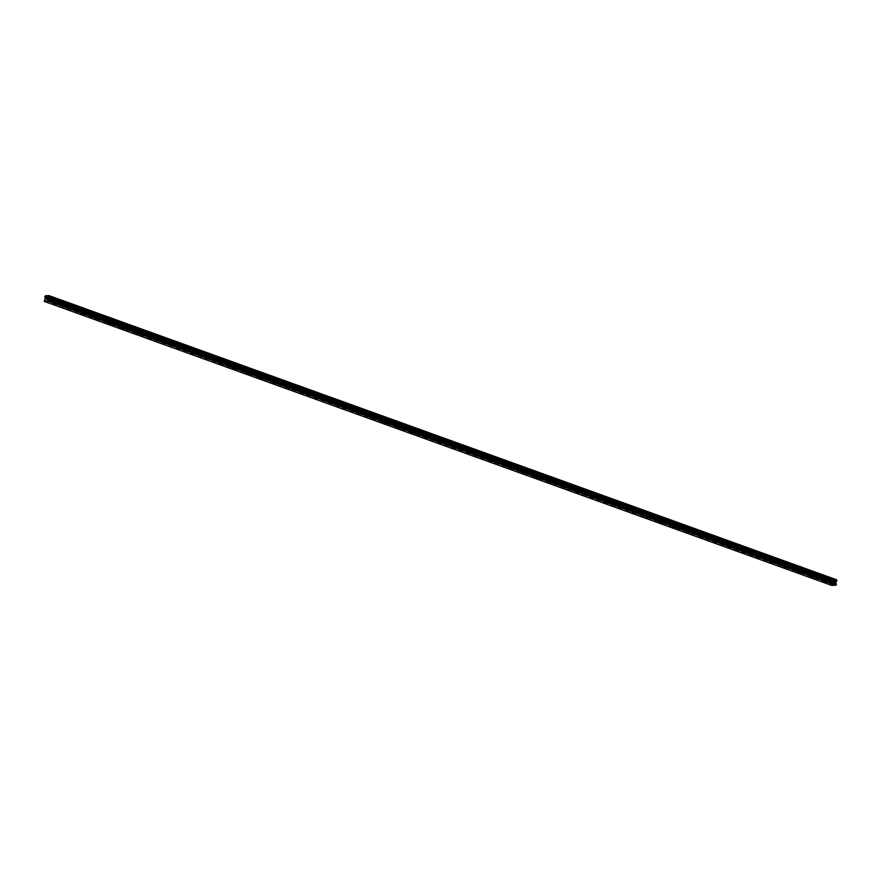 <?xml version="1.0" encoding="UTF-8"?>
<svg xmlns="http://www.w3.org/2000/svg" width="881" height="881" viewBox="0 0 881 881"><rect width="100%" height="100%" fill="white"/><g stroke="black" fill="none" stroke-linecap="round" stroke-linejoin="round"><path stroke-width="0.66" stroke-dasharray="4.41 3.3" d="M55.547 301.258L53.862 301.137L55.547 301.258M54.17 298.615L56.836 298.813L54.17 298.604M69.324 306.225L67.639 306.103L69.324 306.225M67.947 303.582L70.612 303.78L67.947 303.582M83.1 311.202L81.415 311.07L83.1 311.202M96.877 316.169L95.181 316.037L96.877 316.169M95.489 313.515L98.165 313.713L95.489 313.515M110.654 321.136L108.958 321.003L110.654 321.136M109.266 318.481L111.942 318.691L109.266 318.481M124.43 326.102L122.734 325.981L124.43 326.102M123.043 323.459L125.719 323.657L123.043 323.448M138.207 331.069L136.511 330.948L138.207 331.069M136.819 328.426L139.495 328.624L136.819 328.426M136.819 328.415L139.495 328.624L136.819 328.415M151.972 336.035L150.288 335.914L151.972 336.035M150.596 333.392L153.272 333.591L150.596 333.392M165.749 341.013L164.064 340.881L165.749 341.013M164.373 338.359L167.049 338.557L164.373 338.359M179.526 345.98L177.841 345.848L179.526 345.98M178.149 343.326L180.825 343.524L178.149 343.326M193.302 350.946L191.618 350.825L193.302 350.946M191.926 348.292L194.602 348.502L191.926 348.292M207.079 355.913L205.394 355.792L207.079 355.913M205.702 353.27L208.368 353.468L205.702 353.259M220.856 360.88L219.171 360.758L220.856 360.88M219.479 358.237L222.144 358.435L219.479 358.226M234.632 365.846L232.947 365.725L234.632 365.846M233.256 363.203L235.921 363.401L233.256 363.203M248.409 370.824L246.724 370.692L248.409 370.824M262.186 375.791L260.501 375.658L262.186 375.791M260.798 373.137L263.474 373.335L260.798 373.137M275.962 380.757L274.266 380.636L275.962 380.757M274.575 378.103L277.251 378.312L274.575 378.103M289.739 385.724L288.043 385.603L289.739 385.724M288.351 383.081L291.027 383.279L288.351 383.07M303.516 390.69L301.82 390.569L303.516 390.69M302.128 388.047L304.804 388.246L302.128 388.036M317.281 395.657L315.596 395.536L317.281 395.657M315.905 393.014L318.581 393.212L315.905 393.014M331.058 400.635L329.373 400.503L331.058 400.635M329.681 397.981L332.357 398.179L329.681 397.981M344.834 405.601L343.15 405.469L344.834 405.601M343.458 402.947L346.134 403.146L343.458 402.947M358.611 410.568L356.926 410.447L358.611 410.568M357.234 407.914L359.911 408.123L357.234 407.914M372.388 415.535L370.703 415.414L372.388 415.535M371.011 412.892L373.676 413.09L371.011 412.892M371.011 412.881L373.676 413.079L371.011 412.881M386.164 420.501L384.479 420.38L386.164 420.501M384.788 417.858L387.453 418.057L384.788 417.847M399.941 425.479L398.256 425.347L399.941 425.479M398.564 422.825L401.229 423.023L398.564 422.825M413.718 430.446L412.033 430.313L413.718 430.446M412.33 427.792L415.006 427.99L412.33 427.792M412.341 427.792L415.006 427.99L412.341 427.792M427.494 435.412L425.809 435.28L427.494 435.412M426.107 432.758L428.783 432.956L426.107 432.758M441.271 440.379L439.575 440.258L441.271 440.379M439.883 437.725L442.559 437.934L439.883 437.725M455.048 445.346L453.352 445.224L455.048 445.346M453.66 442.703L456.336 442.901L453.66 442.691M468.824 450.312L467.128 450.191L468.824 450.312M467.437 447.669L470.113 447.867L467.437 447.658M482.59 455.29L480.905 455.158L482.59 455.29M481.213 452.636L483.889 452.834L481.213 452.636M496.366 460.256L494.682 460.124L496.366 460.256M494.99 457.602L497.666 457.801L494.99 457.602M510.143 465.223L508.458 465.091L510.143 465.223M508.766 462.569L511.443 462.767L508.766 462.569M523.92 470.19L522.235 470.069L523.92 470.19M522.543 467.536L525.219 467.745L522.543 467.536M537.696 475.156L536.011 475.035L537.696 475.156M536.32 472.513L538.985 472.712L536.32 472.502M551.473 480.123L549.788 480.002L551.473 480.123M550.096 477.48L552.761 477.678L550.096 477.48M550.096 477.469L552.761 477.678L550.096 477.469M565.25 485.101L563.565 484.968L565.25 485.101M563.873 482.447L566.538 482.645L563.873 482.447M579.026 490.067L577.341 489.935L579.026 490.067M592.803 495.034L591.118 494.902L592.803 495.034M591.415 492.38L594.091 492.578L591.415 492.38M606.58 500.001L604.884 499.879L606.58 500.001M605.192 497.347L607.868 497.556L605.192 497.347M620.356 504.967L618.66 504.846L620.356 504.967M618.969 502.324L621.645 502.522L618.969 502.313M634.133 509.934L632.437 509.813L634.133 509.934M632.745 507.291L635.421 507.489L632.745 507.291M647.898 514.911L646.213 514.779L647.898 514.911M646.522 512.257L649.198 512.456L646.522 512.257M661.675 519.878L659.99 519.746L661.675 519.878M660.298 517.224L662.975 517.422L660.298 517.224M675.452 524.845L673.767 524.713L675.452 524.845M674.075 522.191L676.751 522.389L674.075 522.191M689.228 529.811L687.543 529.69L689.228 529.811M687.852 527.157L690.528 527.367L687.852 527.157M703.005 534.778L701.32 534.657L703.005 534.778M701.628 532.135L704.293 532.333L701.628 532.124M716.782 539.745L715.097 539.624L716.782 539.745M715.405 537.102L718.07 537.3L715.405 537.102M730.558 544.722L728.873 544.59L730.558 544.722M729.182 542.068L731.847 542.267L729.182 542.068M744.335 549.689L742.65 549.557L744.335 549.689M742.958 547.035L745.623 547.233L742.958 547.035M758.112 554.656L756.427 554.523L758.112 554.656M756.724 552.002L759.4 552.2L756.724 552.002M771.888 559.622L770.192 559.501L771.888 559.622M770.501 556.968L773.177 557.177L770.501 556.968M785.665 564.589L783.969 564.468L785.665 564.589M784.277 561.946L786.953 562.144L784.277 561.946M784.277 561.935L786.953 562.144L784.277 561.935M799.441 569.555L797.745 569.434L799.441 569.555M798.054 566.912L800.73 567.111L798.054 566.912M813.207 574.533L811.522 574.401L813.207 574.533M811.83 571.879L814.507 572.077L811.83 571.879M826.984 579.5L825.299 579.368L826.984 579.5M825.607 576.846L828.283 577.044L825.607 576.846M827.402 579.478L824.726 579.28L827.402 579.478M827.788 577.033L825.112 576.835L827.788 577.033M813.626 574.511L810.949 574.313L813.626 574.511M814.011 572.066L811.346 571.868L814.011 572.066M799.849 569.544L797.173 569.346L799.849 569.544M800.234 567.1L797.569 566.901L800.234 567.1M786.072 564.578L783.396 564.369L786.072 564.578M786.458 562.133L783.793 561.935L786.458 562.133M772.296 559.6L769.62 559.402L772.296 559.6M772.681 557.166L770.016 556.968L772.681 557.166M758.519 554.634L755.843 554.435L758.519 554.634M758.915 552.2L756.239 551.991L758.915 552.2M744.742 549.667L742.066 549.469L744.742 549.667M745.139 547.222L742.463 547.024L745.139 547.222M730.966 544.7L728.301 544.502L730.966 544.7M731.362 542.255L728.686 542.057L731.362 542.255M717.189 539.734L714.524 539.535L717.189 539.734M717.586 537.289L714.909 537.091L717.586 537.289M703.412 534.767L700.747 534.558L703.412 534.767M703.809 532.322L701.133 532.124L703.809 532.322M689.636 529.789L686.971 529.591L689.636 529.789M690.032 527.356L687.356 527.157L690.032 527.356M675.87 524.823L673.194 524.624L675.87 524.823M676.256 522.389L673.58 522.18L676.256 522.389M662.094 519.856L659.417 519.658L662.094 519.856M662.479 517.411L659.803 517.213L662.479 517.411M648.317 514.889L645.641 514.691L648.317 514.889M648.702 512.445L646.037 512.246L648.702 512.445M634.54 509.923L631.864 509.725L634.54 509.923M634.926 507.478L632.261 507.28L634.926 507.478M620.764 504.956L618.088 504.747L620.764 504.956M621.149 502.511L618.484 502.313L621.149 502.511M606.987 499.979L604.311 499.78L606.987 499.979M607.372 497.545L604.707 497.347L607.372 497.545M593.21 495.012L590.534 494.814L593.21 495.012M593.607 492.578L590.931 492.369L593.607 492.578M579.434 490.045L576.758 489.847L579.434 490.045M579.83 487.6L577.154 487.402L579.83 487.6M565.657 485.079L562.992 484.88L565.657 485.079M566.054 482.634L563.377 482.436L566.054 482.634M551.88 480.112L549.215 479.914L551.88 480.112M552.277 477.667L549.601 477.469L552.277 477.667M538.104 475.145L535.439 474.936L538.104 475.145M538.5 472.701L535.824 472.502L538.5 472.701M524.327 470.168L521.662 469.969L524.327 470.168M524.724 467.734L522.048 467.536L524.724 467.734M510.562 465.201L507.885 465.003L510.562 465.201M510.947 462.767L508.271 462.558L510.947 462.767M496.785 460.234L494.109 460.036L496.785 460.234M497.17 457.79L494.494 457.591L497.17 457.79M483.008 455.268L480.332 455.07L483.008 455.268M483.394 452.823L480.729 452.625L483.394 452.823M469.232 450.301L466.556 450.103L469.232 450.301M469.617 447.856L466.952 447.658L469.617 447.856M455.455 445.334L452.779 445.125L455.455 445.334M455.84 442.89L453.175 442.691L455.84 442.89M441.678 440.357L439.002 440.159L441.678 440.357M442.064 437.923L439.399 437.725L442.064 437.923M427.902 435.39L425.226 435.192L427.902 435.39M428.298 432.956L425.622 432.747L428.298 432.956M414.125 430.424L411.449 430.225L414.125 430.424M414.522 427.979L411.845 427.781L414.522 427.979M400.348 425.457L397.683 425.259L400.348 425.457M400.745 423.012L398.069 422.814L400.745 423.012M386.572 420.49L383.907 420.292L386.572 420.49M386.968 418.046L384.292 417.847L386.968 418.046M372.795 415.524L370.13 415.314L372.795 415.524M373.192 413.079L370.516 412.881L373.192 413.079M359.019 410.546L356.353 410.348L359.019 410.546M359.415 408.112L356.739 407.914L359.415 408.112M345.253 405.579L342.577 405.381L345.253 405.579M345.638 403.146L342.962 402.936L345.638 403.146M331.476 400.613L328.8 400.415L331.476 400.613M331.862 398.168L329.186 397.97L331.862 398.168M317.7 395.646L315.024 395.448L317.7 395.646M318.085 393.201L315.42 393.003L318.085 393.201M303.923 390.679L301.247 390.481L303.923 390.679M304.308 388.235L301.643 388.036L304.308 388.235M290.146 385.713L287.47 385.504L290.146 385.713M290.532 383.268L287.867 383.07L290.532 383.268M276.37 380.735L273.694 380.537L276.37 380.735M276.755 378.301L274.09 378.103L276.755 378.301M262.593 375.769L259.917 375.57L262.593 375.769M262.99 373.335L260.313 373.126L262.99 373.335M248.816 370.802L246.14 370.604L248.816 370.802M249.213 368.357L246.537 368.159L249.213 368.357M235.04 365.835L232.375 365.637L235.04 365.835M235.436 363.39L232.76 363.192L235.436 363.39M221.263 360.869L218.598 360.659L221.263 360.869M221.66 358.424L218.984 358.226L221.66 358.424M207.487 355.891L204.821 355.693L207.487 355.891M207.883 353.457L205.207 353.259L207.883 353.457M193.71 350.924L191.045 350.726L193.71 350.924M194.106 348.491L191.43 348.292L194.106 348.491M179.944 345.958L177.268 345.759L179.944 345.958M180.33 343.524L177.654 343.315L180.33 343.524M166.168 340.991L163.492 340.793L166.168 340.991M166.553 338.546L163.877 338.348L166.553 338.546M152.391 336.024L149.715 335.826L152.391 336.024M152.776 333.58L150.111 333.381L152.776 333.58M138.614 331.058L135.938 330.849L138.614 331.058M139 328.613L136.335 328.415L139 328.613M124.838 326.08L122.162 325.882L124.838 326.08M125.223 323.646L122.558 323.448L125.223 323.646M111.061 321.113L108.385 320.915L111.061 321.113M111.447 318.68L108.781 318.47L111.447 318.68M97.284 316.147L94.608 315.949L97.284 316.147M97.681 313.702L95.005 313.504L97.681 313.702M83.508 311.18L80.832 310.982L83.508 311.18M83.904 308.735L81.228 308.537L83.904 308.735M69.731 306.214L67.066 306.015L69.731 306.214M70.128 303.769L67.452 303.571L70.128 303.769M55.955 301.247L53.289 301.038L55.955 301.247M56.351 298.802L53.675 298.604L56.351 298.802M834.351 583.057L835.001 581.934L834.351 583.057M833.525 583.09L834.032 582.044L833.525 583.09M831.741 585.413L831.697 584.246L44.182 300.212M836.454 579.621L833.063 579.764L832.204 581.097L832.71 582.859L831.697 584.246M47.321 297.91L47.089 299.011M831.565 585.105L44.05 301.071M832.622 581.9L45.118 297.866M832.589 581.79L45.085 297.756M832.875 580.017L45.372 295.983M832.941 579.907L45.438 295.873M833.063 579.764L45.548 295.741M831.807 584.015L44.292 299.992M832.611 583.09L45.096 299.055M832.71 582.859L45.206 298.824M832.798 582.352L45.283 298.318M832.765 582.132L45.25 298.097M44.832 297.271L832.292 581.295M832.248 581.262L44.733 297.227M832.226 581.207L44.711 297.172M832.204 581.097L44.689 297.062M832.259 580.755L44.744 296.721M832.314 580.634L44.799 296.611M832.358 580.579L44.854 296.545M832.424 580.535L44.92 296.501M55.36 304.341L55.822 301.445M69.136 309.308L69.599 306.423M82.913 314.286L83.376 311.389M96.69 319.252L97.152 316.356M110.466 324.219L110.929 321.323M124.243 329.186L124.706 326.289M138.02 334.152L138.482 331.256M151.796 339.119L152.259 336.234M165.573 344.097L166.035 341.2M179.35 349.063L179.812 346.167M193.126 354.03L193.589 351.134M206.892 358.996L207.365 356.1M220.668 363.963L221.131 361.067M234.445 368.93L234.908 366.044M248.222 373.907L248.684 371.011M261.998 378.874L262.461 375.978M275.775 383.841L276.238 380.944M289.552 388.807L290.014 385.911M303.328 393.774L303.791 390.878M317.105 398.741L317.567 395.855M330.882 403.718L331.344 400.822M344.658 408.685L345.121 405.789M358.435 413.652L358.897 410.755M372.2 418.618L372.674 415.722M385.977 423.585L386.44 420.689M399.754 428.551L400.216 425.666M413.53 433.529L413.993 430.633M427.307 438.496L427.77 435.599M441.084 443.462L441.546 440.566M454.86 448.429L455.323 445.533M468.637 453.396L469.099 450.51M482.414 458.373L482.876 455.477M496.19 463.34L496.653 460.444M509.967 468.307L510.429 465.41M523.743 473.273L524.206 470.377M537.509 478.24L537.983 475.344M551.286 483.206L551.748 480.321M565.062 488.184L565.525 485.288M578.839 493.151L579.302 490.254M592.616 498.117L593.078 495.221M606.392 503.084L606.855 500.188M620.169 508.051L620.631 505.154M633.946 513.017L634.408 510.132M647.722 517.995L648.185 515.099M661.499 522.962L661.961 520.065M675.275 527.928L675.738 525.032M689.052 532.895L689.515 529.999M702.818 537.862L703.291 534.965M716.594 542.828L717.057 539.943M730.371 547.806L730.834 544.91M744.148 552.772L744.61 549.876M757.924 557.739L758.387 554.843M771.701 562.706L772.163 559.809M785.478 567.672L785.94 564.776M799.254 572.639L799.717 569.754M813.031 577.617L813.493 574.72M826.807 582.583L827.27 579.687M827.843 579.775L828.228 577.341M814.066 574.808L814.462 572.364M800.289 569.842L800.686 567.397M786.513 564.875L786.909 562.43M772.736 559.909L773.133 557.464M758.959 554.931L759.356 552.497M745.183 549.964L745.579 547.53M731.417 544.998L731.803 542.553M717.641 540.031L718.026 537.586M703.864 535.064L704.249 532.62M690.087 530.098L690.473 527.653M676.311 525.12L676.696 522.686M662.534 520.153L662.919 517.72M648.757 515.187L649.154 512.742M634.981 510.22L635.377 507.775M621.204 505.254L621.601 502.809M607.427 500.287L607.824 497.842M593.651 495.309L594.047 492.875M579.874 490.343L580.271 487.909M566.109 485.376L566.494 482.931M552.332 480.409L552.717 477.965M538.555 475.443L538.941 472.998M524.779 470.476L525.164 468.031M511.002 465.498L511.387 463.065M497.225 460.532L497.611 458.098M483.449 455.565L483.845 453.12M469.672 450.598L470.069 448.154M455.895 445.632L456.292 443.187M442.119 440.665L442.515 438.22M428.342 435.688L428.739 433.254M414.566 430.721L414.962 428.287M400.8 425.754L401.185 423.309M387.023 420.788L387.409 418.343M373.247 415.821L373.632 413.376M359.47 410.854L359.855 408.41M345.693 405.877L346.079 403.443M331.917 400.91L332.302 398.476M318.14 395.943L318.537 393.499M304.363 390.977L304.76 388.532M290.587 386.01L290.983 383.565M276.81 381.033L277.207 378.599M263.034 376.066L263.43 373.632M249.257 371.099L249.653 368.665M235.491 366.133L235.877 363.688M221.715 361.166L222.1 358.721M207.938 356.199L208.323 353.755M194.161 351.222L194.547 348.788M180.385 346.255L180.77 343.821M166.608 341.288L166.994 338.844M152.831 336.322L153.228 333.877M139.055 331.355L139.451 328.91M125.278 326.388L125.675 323.944M111.502 321.411L111.898 318.977M97.725 316.444L98.121 314.01M83.948 311.478L84.345 309.033M70.183 306.511L70.568 304.066M56.406 301.544L56.791 299.1M53.289 301.038L53.675 298.604M67.066 306.015L67.452 303.571M80.832 310.982L81.228 308.537M94.608 315.949L95.005 313.504M108.385 320.915L108.781 318.47M122.162 325.882L122.558 323.448M135.938 330.849L136.335 328.415M149.715 335.826L150.111 333.381M163.492 340.793L163.877 338.348M177.268 345.759L177.654 343.315M191.045 350.726L191.43 348.292M204.821 355.693L205.207 353.259M218.598 360.659L218.984 358.226M232.375 365.637L232.76 363.192M246.14 370.604L246.537 368.159M259.917 375.57L260.313 373.126M273.694 380.537L274.09 378.103M287.47 385.504L287.867 383.07M301.247 390.481L301.643 388.036M315.024 395.448L315.42 393.003M328.8 400.415L329.186 397.97M342.577 405.381L342.962 402.936M356.353 410.348L356.739 407.914M370.13 415.314L370.516 412.881M383.907 420.292L384.292 417.847M397.683 425.259L398.069 422.814M411.449 430.225L411.845 427.781M425.226 435.192L425.622 432.747M439.002 440.159L439.399 437.725M452.779 445.125L453.175 442.691M466.556 450.103L466.952 447.658M480.332 455.07L480.729 452.625M494.109 460.036L494.494 457.591M507.885 465.003L508.271 462.558M521.662 469.969L522.048 467.536M535.439 474.936L535.824 472.502M549.215 479.914L549.601 477.469M562.992 484.88L563.377 482.436M576.758 489.847L577.154 487.402M590.534 494.814L590.931 492.369M604.311 499.78L604.707 497.347M618.088 504.747L618.484 502.313M631.864 509.725L632.261 507.28M645.641 514.691L646.037 512.246M659.417 519.658L659.803 517.213M673.194 524.624L673.58 522.18M686.971 529.591L687.356 527.157M700.747 534.558L701.133 532.124M714.524 539.535L714.909 537.091M728.301 544.502L728.686 542.057M742.066 549.469L742.463 547.024M755.843 554.435L756.239 551.991M769.62 559.402L770.016 556.968M783.396 564.369L783.793 561.935M797.173 569.346L797.569 566.901M810.949 574.313L811.346 571.868M824.726 579.28L825.112 576.835M824.836 582.264L825.299 579.368M811.06 577.297L811.522 574.401M797.283 572.331L797.745 569.434M783.506 567.364L783.969 564.468M769.73 562.386L770.192 559.501M755.953 557.42L756.427 554.523M742.176 552.453L742.65 549.557M728.411 547.486L728.873 544.59M714.634 542.52L715.097 539.624M700.858 537.553L701.32 534.657M687.081 532.576L687.543 529.69M673.304 527.609L673.767 524.713M659.528 522.642L659.99 519.746M645.751 517.676L646.213 514.779M631.974 512.709L632.437 509.813M618.198 507.742L618.66 504.846M604.421 502.765L604.884 499.879M590.644 497.798L591.118 494.902M576.868 492.831L577.341 489.935M563.102 487.865L563.565 484.968M549.326 482.898L549.788 480.002M535.549 477.931L536.011 475.035M521.772 472.954L522.235 470.069M507.996 467.987L508.458 465.091M494.219 463.021L494.682 460.124M480.442 458.054L480.905 455.158M466.666 453.087L467.128 450.191M452.889 448.121L453.352 445.224M439.112 443.143L439.575 440.258M425.336 438.176L425.809 435.28M411.559 433.21L412.033 430.313M397.794 428.243L398.256 425.347M384.017 423.276L384.479 420.38M370.24 418.31L370.703 415.414M356.464 413.332L356.926 410.447M342.687 408.366L343.15 405.469M328.91 403.399L329.373 400.503M315.134 398.432L315.596 395.536M301.357 393.466L301.82 390.569M287.58 388.499L288.043 385.603M273.804 383.521L274.266 380.636M260.027 378.555L260.501 375.658M246.251 373.588L246.724 370.692M232.485 368.621L232.947 365.725M218.708 363.655L219.171 360.758M204.932 358.677L205.394 355.792M191.155 353.71L191.618 350.825M177.378 348.744L177.841 345.848M163.602 343.777L164.064 340.881M149.825 338.811L150.288 335.914M136.048 333.844L136.511 330.948M122.272 328.866L122.734 325.981M108.495 323.9L108.958 321.003M94.719 318.933L95.181 316.037M80.942 313.966L81.415 311.07M67.176 309L67.639 306.103M53.4 304.033L53.862 301.137M836.818 580.326L49.303 296.291"/><path stroke-width="1.32" d="M55.085 304.154L53.4 304.033L55.085 304.154M68.861 309.121L67.176 309L68.861 309.121M82.638 314.088L80.942 313.966L82.638 314.088M96.414 319.065L94.719 318.933L96.414 319.065M110.191 324.032L108.495 323.9L110.191 324.032M123.968 328.998L122.272 328.866L123.968 328.998M137.733 333.965L136.048 333.844L137.733 333.965M151.51 338.932L149.825 338.811L151.51 338.932M165.287 343.898L163.602 343.777L165.287 343.898M179.063 348.876L177.378 348.744L179.063 348.876M192.84 353.843L191.155 353.71L192.84 353.843M206.617 358.809L204.932 358.677L206.617 358.809M220.393 363.776L218.708 363.655L220.393 363.776M234.17 368.743L232.485 368.621L234.17 368.743M247.946 373.709L246.251 373.588L247.946 373.709M261.723 378.687L260.027 378.555L261.723 378.687M275.5 383.653L273.804 383.521L275.5 383.653M289.276 388.62L287.58 388.499L289.276 388.62M303.042 393.587L301.357 393.466L303.042 393.587M316.819 398.553L315.134 398.432L316.819 398.553M330.595 403.52L328.91 403.399L330.595 403.52M344.372 408.498L342.687 408.366L344.372 408.498M358.149 413.464L356.464 413.332L358.149 413.464M371.925 418.431L370.24 418.31L371.925 418.431M385.702 423.398L384.017 423.276L385.702 423.398M399.478 428.364L397.794 428.243L399.478 428.364M413.255 433.342L411.559 433.21L413.255 433.342M427.032 438.309L425.336 438.176L427.032 438.309M440.808 443.275L439.112 443.143L440.808 443.275M454.585 448.242L452.889 448.121L454.585 448.242M468.351 453.208L466.666 453.087L468.351 453.208M482.127 458.175L480.442 458.054L482.127 458.175M495.904 463.153L494.219 463.021L495.904 463.153M509.681 468.119L507.996 467.987L509.681 468.119M523.457 473.086L521.772 472.954L523.457 473.086M537.234 478.053L535.549 477.931L537.234 478.053M551.01 483.019L549.326 482.898L551.01 483.019M564.787 487.986L563.102 487.865L564.787 487.986M578.564 492.964L576.868 492.831L578.564 492.964M592.34 497.93L590.644 497.798L592.34 497.93M606.117 502.897L604.421 502.765L606.117 502.897M619.894 507.863L618.198 507.742L619.894 507.863M633.659 512.83L631.974 512.709L633.659 512.83M647.436 517.797L645.751 517.676L647.436 517.797M661.213 522.774L659.528 522.642L661.213 522.774M674.989 527.741L673.304 527.609L674.989 527.741M688.766 532.708L687.081 532.576L688.766 532.708M702.542 537.674L700.858 537.553L702.542 537.674M716.319 542.641L714.634 542.52L716.319 542.641M730.096 547.608L728.411 547.486L730.096 547.608M743.872 552.585L742.176 552.453L743.872 552.585M757.649 557.552L755.953 557.42L757.649 557.552M771.426 562.519L769.73 562.386L771.426 562.519M785.202 567.485L783.506 567.364L785.202 567.485M798.968 572.452L797.283 572.331L798.968 572.452M812.745 577.418L811.06 577.297L812.745 577.418M826.521 582.396L824.836 582.264L826.521 582.396M836.862 580.337L49.347 296.313L836.851 580.337L835.893 582.22L835.97 585.226L831.741 585.413L44.237 301.379L45.283 298.318L44.799 296.611L45.548 295.741L48.94 295.587L48.741 300.861L44.237 301.379M48.94 295.587L836.532 579.742L49.017 295.708M836.785 580.315L836.532 579.742M46.583 298.956L46.286 297.954L46.109 299.055M47.31 297.91L47.089 299.011M836.565 579.852L49.05 295.818M836.278 581.625L48.763 297.591M836.212 581.735L48.697 297.712M836.256 584.896L48.741 300.861M835.97 585.226L48.455 301.192M836.906 580.381L49.391 296.346M836.939 580.436L49.424 296.401M836.95 580.546L49.435 296.512M836.895 580.887L49.38 296.853M836.84 580.997L49.336 296.974M836.796 581.053L49.281 297.018M836.73 581.108L49.215 297.073M835.992 581.989L48.488 297.954M835.893 582.22L48.378 298.185M835.816 582.715L48.301 298.681M835.838 582.936L48.334 298.912M836.355 583.817L48.84 299.782M836.388 584.037L48.873 300.014"/></g></svg>
